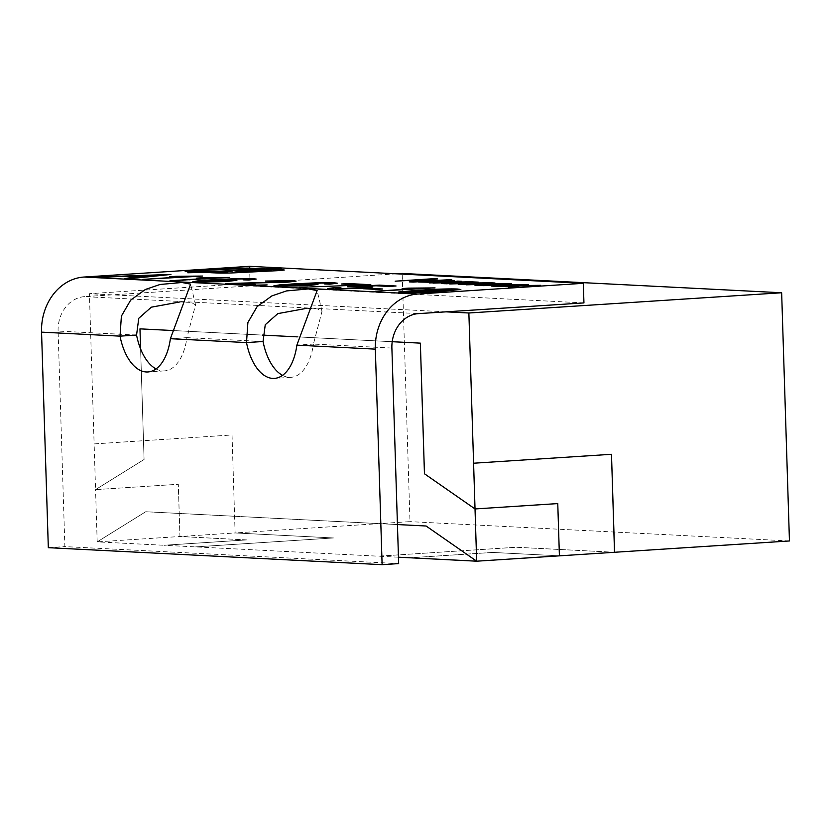 <?xml version="1.0" encoding="UTF-8"?>
<svg xmlns="http://www.w3.org/2000/svg" width="831" height="831" viewBox="0 0 831 831"><rect width="100%" height="100%" fill="white"/><g stroke="black" fill="none" stroke-linecap="round" stroke-linejoin="round"><path stroke-width="0.62" stroke-dasharray="4.16 3.12" d="M187.848 272.755L217.223 273.004A16.028 0.841 -1.8 0 0 236.004 272.755L284.295 270.013M397.436 524.558L145.716 511.74L97.196 541.874L163.967 545.271L246.703 539.911L179.953 536.514L97.206 541.874L145.716 511.74L426.106 526.013L476.672 561.195M246.703 539.911L163.967 545.271L378.292 556.188L516.196 547.255L614.576 552.262M398.465 557.206L378.292 556.178L516.196 547.265L614.514 552.272M396.512 273.815L89.405 293.686L94.121 443.91L232.036 434.977L235.111 532.951L179.953 536.514L178.312 484.276L95.565 489.625L94.132 443.91L232.036 434.977L235.111 532.941L333.491 537.958L195.586 546.881L333.491 537.958L235.111 532.951L409.984 521.639L402.183 273.441M583.944 302.91L250.152 285.926L112.247 294.849L89.405 293.686M492.658 552.438L409.912 557.788L492.658 552.438L559.408 555.835L492.658 552.438M246.703 539.921L179.943 536.525L178.301 484.276L95.555 489.625L144.075 459.491L140.595 348.927M789.45 540.96L409.984 521.639M170.802 330.426L262.399 335.09L170.802 330.426M297.29 336.867L392.211 341.707L297.29 336.867M97.196 541.874L95.555 489.625L144.075 459.491L139.972 328.858M446.039 311.843L112.247 294.849L84.658 296.625L418.45 313.619M136.564 335.07L58.097 331.07L64.87 546.611L398.662 563.605M48.323 547.681L64.87 546.611M282.519 375.352A49.081 26.26 -93.7 0 0 290.954 377.326A49.081 26.26 -93.7 0 0 313.422 344.076L296.875 345.145M156.031 368.922A49.081 26.26 -93.7 0 0 164.465 370.886A49.081 26.26 -93.7 0 0 186.933 337.635L170.386 338.705M250.152 285.926L249.529 266.325M391.889 348.064L313.422 344.076L322.033 311.303L317.546 308.893L306.504 308.363M263.053 341.51L186.933 337.635L195.545 304.863L191.057 302.453L180.015 301.923M58.097 331.07A32.721 27.589 -87.1 0 1 84.658 296.625M513.994 286.113L499.857 286.508M499.857 286.518L496.159 286.321M528.36 284.711L522.782 285.552M540.597 285.334L508.406 286.944M497.281 285.262L479.362 285.469M511.647 283.859L506.069 284.701M523.883 284.482L491.661 286.093M480.567 284.41L462.732 284.618M494.933 283.007L489.355 283.849M507.18 283.631L474.989 285.241M463.854 283.558L446.018 283.776M472.642 282.997L478.251 282.145M490.467 282.779L470.138 283.371L462.015 284.586M462.026 284.597L458.276 284.399M447.14 282.706L429.305 282.924M461.506 281.304L455.928 282.145M473.753 281.927L441.562 283.548M428.432 279.434L395.224 281.19M437.605 278.884L418.367 281.366M451.7 279.6L413.142 282.093M413.142 282.104L409.288 281.896M452.573 280.504C455.866 280.743 454.401 281.065 448.148 281.48L431.642 281.834M431.642 281.844L429.866 281.584M449.675 280.816L435.195 281.626M434.384 282.322L418.699 282.041M137.447 277.159L122.469 276.401L96.303 277.024M170.895 274.448L129.729 278.728L124.515 278.458M161.775 274.718L130.322 276.058M202.546 276.058L142.932 279.393M185.926 276.619L169.773 276.733M229.574 277.44L174.468 281.003M174.468 281.013L170.023 280.774M212.954 278.001L196.802 278.105M256.197 279.06L243.608 279.86M247.638 279.424L240.689 278.925L218.127 279.902M236.908 280.286L226.416 281.553L196.438 282.197M196.438 282.208L192.813 281.709M228.733 280.525L207.646 280.577C200.281 281.086 198.557 281.491 202.463 281.782M255.356 284.306L248.344 284.773L225.43 283.6M288.004 281.335L265.421 281.055M296.096 281.117L287.827 282.166L238.227 283.433M267.073 284.908L253.226 285.739M257.787 285.251L255.605 285.137M337.282 283.194L329.907 284.171M329.907 284.181L324.744 283.994M328.723 283.548L321.774 283.049L299.212 284.025M317.982 284.42L307.501 285.677L273.887 285.843M309.818 284.649L288.731 284.711C281.366 285.21 279.632 285.615 283.537 285.906M359.241 284.94L341.281 284.015M370.761 284.701L299.305 287.36M372.818 287.111L362.306 288.388L331.081 289.053M331.081 289.063L327.476 288.586M340.876 287.682L340.928 287.682C335.267 288.108 334.114 288.43 337.469 288.648M364.726 287.36L347.535 286.788M395.992 285.989L388.97 286.446L375.986 285.781M375.986 285.791L359.916 286.622M382.634 288.991L363.313 288.731M434.987 287.89L375.425 291.234M418.357 288.45L402.214 288.565M460.852 289.489L440.866 291.421C429.835 292.19 410.358 293.166 401.695 292.657L401.695 292.647C398.444 292.502 397.602 292.252 399.16 291.91M452.843 289.697L422.875 290.507C414.939 291.016 402.017 291.858 408.063 292.242M270.179 269.171L281.501 268.6M185.136 271.238L200.219 272.142M256.602 269.348L234.955 268.932L196.521 270.999M271.166 270.085L261.536 269.597L244.428 270.439M268.133 270.615L241.738 270.968L232.784 272.371M232.555 271.031L213.868 271.955M164.465 370.886L147.918 371.956M290.954 377.326L274.407 378.396M322.033 311.303L317.11 290.57M195.545 304.863L190.621 284.129"/><path stroke-width="1.25" d="M280.057 270.553L284.295 270.013L282.862 269.805L270.179 269.161L281.564 268.6L265.255 268.912L251.232 268.195A13.743 0.717 -1.8 0 0 235.131 268.403L185.136 271.228L200.219 272.132L187.785 272.755L205.143 272.381L217.223 273.004A16.028 0.841 -1.8 0 0 236.004 272.755L280.057 270.553M284.295 270.023L270.179 269.161M396.512 273.815L402.183 273.441L781.649 292.761L789.45 540.96L476.672 561.195L398.465 557.206M781.649 292.761L468.871 312.996L446.039 311.843L583.944 302.91L583.32 283.319L249.529 266.325L84.035 277.035L251.689 285.573L267.125 284.898L254.078 285.698L417.827 294.029L583.32 283.319M614.514 552.272L611.491 454.297L473.597 463.22L468.871 312.996M473.597 463.22L611.491 454.297L614.576 552.272M473.587 463.22L475.031 508.946L557.767 503.586L559.408 555.835L557.767 503.586L475.02 508.946L476.672 561.195L426.095 526.013L397.436 524.558M420.361 343.141L424.464 473.763L475.031 508.946L424.454 473.763L420.351 343.141L392.211 341.707L420.351 343.141M139.972 328.858L170.802 330.426L139.972 328.858L140.595 348.927M262.399 335.09L297.29 336.867L262.399 335.09M84.035 277.035A52.353 44.136 -87.1 0 0 41.55 332.14L48.323 547.681L382.115 564.675L398.662 563.605L391.889 348.064A32.721 27.589 92.9 0 1 418.45 313.619L446.039 311.843M435.039 287.89L375.373 291.234L418.357 288.45L402.121 288.565L408.634 288.139L435.039 287.89M331.081 289.053L327.476 288.575L335.724 287.495L340.928 287.682C335.267 288.097 334.114 288.419 337.469 288.648L357.382 288.18C364.809 287.692 366.429 287.308 362.243 287.048L347.483 286.788L379.383 285.137L396.044 285.989L388.97 286.446L375.986 285.781L359.916 286.612L372.818 287.111L362.306 288.378L331.081 289.053M337.469 288.648L357.382 288.18C364.809 287.692 366.429 287.318 362.243 287.048L364.726 287.36M273.887 285.833L291.733 283.994L318.637 282.696L333.906 282.748L337.282 283.194L329.907 284.171L324.692 283.984L328.723 283.548L327.248 283.142L321.774 283.049L299.212 284.025L317.982 284.42L307.501 285.677L277.523 286.331L273.887 285.833L279.548 284.898L318.637 282.685L337.282 283.194M238.227 283.433L255.418 284.306L248.344 284.763L225.367 283.589L283.257 281.927C288.565 281.532 289.406 281.231 285.781 281.023L265.421 281.055L292.242 280.618L296.096 281.117L287.827 282.156L238.227 283.433L255.356 284.306M288.004 281.325L285.781 281.023C289.406 281.242 288.565 281.543 283.257 281.938L225.367 283.6M229.636 277.429L169.96 280.774L212.954 277.99L196.708 278.105L203.231 277.679L229.636 277.429M101.496 277.284L170.937 274.448L129.729 278.728L124.463 278.458L137.447 277.159L122.469 276.391L101.496 277.284M431.642 281.834C428.38 281.584 429.991 281.252 436.483 280.847L452.573 280.494C455.866 280.733 454.391 281.065 448.148 281.47L429.866 281.584M452.573 280.494L436.483 280.847C429.991 281.262 428.38 281.595 431.642 281.844M433.003 283.111L449.644 282.322L457.756 281.107L461.537 281.294L455.928 282.145L473.836 281.927L453.425 282.519L445.312 283.735L441.531 283.537L447.14 282.696L433.003 283.111M466.43 284.815L483.071 284.025L491.183 282.81L494.964 282.997L489.355 283.838L507.253 283.631L486.852 284.212L478.729 285.438L474.958 285.241L480.567 284.399L466.43 284.815M499.857 286.508L516.487 285.729L524.61 284.514L528.391 284.701L522.782 285.542L540.68 285.324L520.279 285.916L512.156 287.142L508.375 286.944L513.994 286.103L499.857 286.508M483.143 285.656L499.774 284.877L507.897 283.662L511.678 283.849L506.069 284.69L523.966 284.472L503.565 285.064L495.442 286.29L491.661 286.093L497.281 285.251L483.143 285.656M449.716 283.963L466.357 283.174L474.47 281.958L478.251 282.145L472.642 282.997L490.55 282.779L470.138 283.371L462.015 284.586L458.245 284.389L463.854 283.548L449.716 283.963M395.172 281.179L433.792 278.686L437.636 278.884L418.367 281.356L451.763 279.6L413.142 282.093L409.247 281.896L428.432 279.434L395.172 281.179M418.637 282.031L434.447 282.322L418.637 282.031M202.608 276.058L142.932 279.393L185.926 276.619L169.68 276.733L176.203 276.308L202.608 276.058M252.821 278.614L256.197 279.06L248.822 280.047L243.608 279.86L247.97 279.258L240.689 278.925L218.127 279.891L236.908 280.286L226.416 281.543L196.438 282.197L192.813 281.709L198.464 280.764L210.659 279.86L237.552 278.562L256.197 279.06M359.241 284.929L341.229 284.015L348.293 283.558L370.823 284.701L299.243 287.36M376.329 289.396L363.261 288.731L369.629 288.326L382.686 288.991L376.329 289.396M399.16 291.91L418.346 290.268C429.398 289.51 448.865 288.523 457.569 289.032L460.852 289.489L440.866 291.421C429.835 292.18 410.358 293.166 401.695 292.647C398.444 292.502 397.602 292.252 399.16 291.91L418.346 290.268C429.398 289.51 448.865 288.534 457.569 289.043L460.852 289.489M251.689 285.573L254.078 285.698M170.386 338.705L190.621 284.129L181.896 282.498L160.051 284.482L145.404 289.458L130.644 300.168L121.399 316.081L120.017 336.14A49.081 26.26 -93.7 0 0 147.918 371.956A49.081 26.26 -93.7 0 0 170.386 338.705L246.506 342.58A49.081 26.26 -93.7 0 0 274.407 378.396A49.081 26.26 -93.7 0 0 296.875 345.145L317.11 290.57L308.384 288.939L286.539 290.923L271.893 295.898L257.132 306.608L247.887 322.521L246.506 342.58L263.053 341.51A49.081 26.26 -93.7 0 0 282.519 375.352M417.827 294.029A52.353 44.136 92.9 0 0 375.342 349.134L382.115 564.675M41.55 332.14L120.017 336.14L136.564 335.07A49.081 26.26 -93.7 0 0 156.031 368.922M306.504 308.363L277.814 313.619L265.255 324.734L263.053 341.51M180.015 301.923L151.325 307.179L138.767 318.294L136.564 335.07M496.159 286.321L528.36 284.711M522.782 285.552L540.597 285.334M508.406 286.944L513.994 286.103M479.445 285.469L511.647 283.859M523.883 284.482L506.069 284.69M491.703 286.093L497.281 285.251M462.732 284.618L494.933 283.007M489.355 283.849L507.18 283.631M474.989 285.241L480.567 284.399M446.018 283.776L478.22 282.156M472.642 282.997L490.467 282.779M458.276 284.399L463.854 283.548M429.305 282.924L449.644 282.332L457.756 281.107M457.756 281.117L461.506 281.304M455.928 282.145L470.055 281.73M470.055 281.74L473.753 281.927M441.562 283.548L447.14 282.696M395.224 281.19L437.605 278.884M418.367 281.366L451.7 279.6M409.288 281.896L428.432 279.434M444.959 281.325L449.041 280.722L439.443 281.013L435.195 281.616L449.675 280.826M435.195 281.626L444.959 281.314M418.699 282.041L434.384 282.322M96.303 277.024L170.895 274.448M124.515 278.458L137.447 277.159M130.322 276.058L142.319 276.671L161.775 274.718L130.322 276.058L142.319 276.671L161.775 274.718M142.994 279.403L185.926 276.619M169.773 276.733L202.546 276.058M170.023 280.774L212.954 277.99M196.802 278.105L203.231 277.679M203.231 277.689L229.574 277.44M243.608 279.87L247.638 279.413M218.127 279.902L233.937 279.86M233.937 279.87L236.908 280.286M192.813 281.709L210.659 279.86L252.821 278.624M202.463 281.782L221.69 281.335C228.899 280.857 230.447 280.483 226.333 280.213L207.646 280.577C200.281 281.075 198.557 281.48 202.463 281.771L221.69 281.335C228.899 280.847 230.447 280.473 226.333 280.203L228.733 280.525M265.421 281.065L296.096 281.127M250.775 285.615L257.787 285.241M255.605 285.137L267.073 284.908M324.692 283.994L328.723 283.537M299.212 284.025L317.982 284.42M283.537 285.906L302.775 285.459C309.984 284.981 311.521 284.607 307.408 284.347L288.731 284.701C281.366 285.21 279.632 285.604 283.537 285.906L302.775 285.469C309.984 284.981 311.521 284.607 307.408 284.337L309.818 284.659M341.281 284.015L348.293 283.558L370.761 284.701M327.476 288.575L335.724 287.495M335.724 287.505L340.876 287.682M347.535 286.788L379.383 285.137L395.992 285.989M372.818 287.121L359.916 286.612M363.313 288.731L382.634 288.991M375.425 291.234L418.357 288.45M402.214 288.565L434.987 287.89M408.063 292.242L436.389 291.193C444.315 290.684 457.33 289.832 451.15 289.448L422.875 290.497C414.939 291.016 402.017 291.858 408.063 292.242L436.389 291.193C444.315 290.673 457.33 289.822 451.15 289.448L452.843 289.697M200.219 272.142L187.848 272.755M281.501 268.6L265.255 268.912L251.232 268.205A13.743 0.717 -1.8 0 0 235.131 268.413L185.136 271.228M196.521 271.01L208.945 271.706L256.602 269.348L234.955 268.922L199.596 270.677L197.238 271.114L208.945 271.706L256.602 269.337M244.428 270.439L271.166 270.085L261.536 269.587L244.428 270.439L271.166 270.075M232.784 272.371L268.133 270.615L241.738 270.968L232.773 272.371L268.133 270.615M213.868 271.955L223.487 272.443L232.555 271.031L213.868 271.955L223.497 272.443L232.555 271.031M296.875 345.145L375.342 349.134"/></g></svg>
